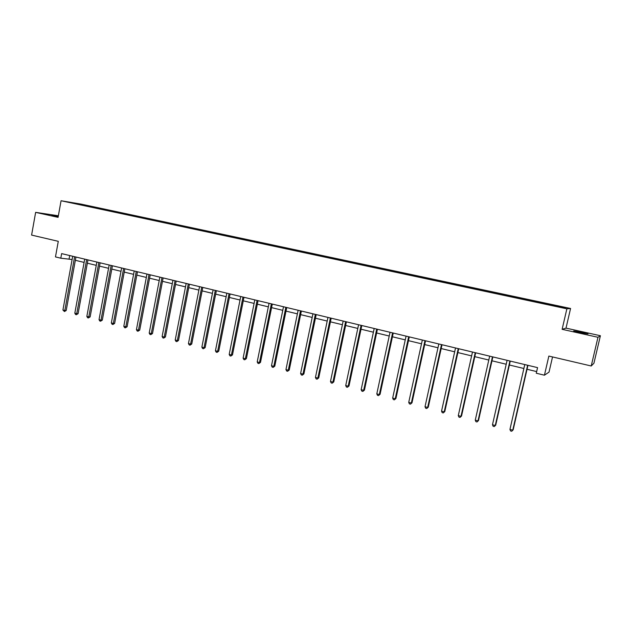 <?xml version="1.0" encoding="UTF-8"?>
<svg xmlns="http://www.w3.org/2000/svg" width="632" height="632" viewBox="0 0 632 632"><rect width="100%" height="100%" fill="white"/><g stroke="black" fill="none" stroke-linecap="round" stroke-linejoin="round"><path stroke-width="0.95" d="M58.27 216.302L51.808 215.322L58.191 216.744M580.279 332.653L588.005 333.87L581.385 332.187L573.698 330.978L580.279 332.653M58.365 215.765L35.637 212.36L31.6 235.08L58.286 241.321L55.474 256.908L60.806 258.196L72.111 259.515M570.57 308.487L81.165 204.128L61.067 200.747L566.872 308.819L570.57 308.487L566.011 328.127L562.125 329.319L597.975 337.283L600.4 335.734L566.011 328.127M600.4 335.734L593.922 363.234L591.22 365.991L548.853 356.077L544.436 375.203L549.026 372.114L552.542 356.938M597.975 337.283L591.22 365.991M82.681 205.179L543.86 303.676L564.115 307.895L565.695 307.768L546.696 303.605L539.926 302.159L539.775 302.807M82.65 205.084L69.639 202.303L92.651 206.751L92.572 207.201M539.926 302.159L92.651 206.751M544.436 375.203L536.276 373.228L537.563 367.627L61.636 253.606L60.806 258.196M95.329 207.415L94.99 207.81M314.815 254.238L314.578 254.649M329.517 257.382L329.272 257.809M344.416 260.558L344.163 261.016M359.505 263.773L359.252 264.247M374.792 267.036L374.547 267.518M390.284 270.346L390.039 270.828M405.973 273.688L405.736 274.177M412.064 274.991L411.874 275.386M421.876 277.085L421.647 277.574M428.054 278.404L427.872 278.799M438 280.521L437.771 281.019M444.257 281.856L444.075 282.259M454.329 284.005L454.116 284.511M460.673 285.364L460.499 285.767M470.887 287.544L470.682 288.05M477.318 288.911L477.152 289.322M487.675 291.123L487.469 291.636M494.192 292.513L494.034 292.924M504.699 294.749L504.494 295.27M511.304 296.163L511.146 296.582M521.953 298.43L521.763 298.96M528.652 299.86L528.502 300.287M539.452 302.167L539.262 302.696M546.246 303.621L546.095 304.047M562.125 329.319L566.872 308.819M35.637 212.36L58.081 217.345L61.067 200.747M75.35 260.297L84.111 262.414M87.358 263.196L96.261 265.345M99.508 266.127L108.562 268.308M111.801 269.09L120.996 271.31M124.243 272.092L133.589 274.343M136.836 275.133L146.332 277.424M149.579 278.206L159.225 280.529M162.479 281.319L172.283 283.681M175.53 284.463L185.5 286.873M188.747 287.655L198.875 290.096M202.129 290.878L212.423 293.367M215.67 294.149L226.138 296.677M229.384 297.459L240.034 300.026M243.273 300.808L254.096 303.415M257.343 304.197L268.339 306.852M271.586 307.634L282.773 310.336M286.012 311.118L297.388 313.859M300.627 314.641L312.192 317.43M315.431 318.212L327.194 321.056M330.425 321.83L342.394 324.722M345.625 325.496L357.799 328.435M361.022 329.209L373.401 332.203M376.625 332.977L389.225 336.019M392.44 336.793L405.254 339.882M408.462 340.656L421.505 343.8M424.712 344.574L437.984 347.782M441.176 348.548L454.684 351.811M457.876 352.577L471.622 355.895M474.806 356.661L488.797 360.035M491.973 360.801L506.208 364.237M509.384 365.004L523.873 368.495M527.041 369.262L536.655 371.584M69.71 255.541L69.117 258.796M522.498 298.446L522.348 299.086M505.308 294.781L505.166 295.413M488.354 291.162L488.212 291.794M471.63 287.592L471.488 288.224M455.127 284.076L454.993 284.7M438.853 280.6L438.719 281.224M422.792 277.179L422.658 277.796M406.945 273.798L406.811 274.407M391.303 270.457L391.176 271.049M375.866 267.17L375.756 267.715M360.635 263.915L360.524 264.429M345.593 260.708L345.491 261.206M330.749 257.54L330.647 258.038M316.095 254.42L315.992 254.909M301.622 251.331L301.519 251.82M287.331 248.281L287.228 248.763M273.214 245.271L273.119 245.753M259.278 242.301L259.183 242.775M245.516 239.362L245.421 239.836M231.912 236.463L231.826 236.937M218.482 233.595L218.395 234.069M205.218 230.767L205.123 231.233M192.104 227.97L192.017 228.436M179.156 225.205L179.069 225.671M166.358 222.48L166.271 222.938M153.71 219.778L153.623 220.236M141.213 217.116L141.126 217.566M128.857 214.477L128.778 214.927M116.651 211.87L116.565 212.32M104.58 209.303L104.501 209.745M527.633 365.249L512.765 430.171L509.945 429.42L524.773 364.561M527.941 365.32L513.168 429.799L511.715 431.253L510.585 430.953L509.945 429.42M513.168 429.799L511.715 431.253M509.913 361.006L495.259 425.494L492.478 424.751L507.101 360.327M510.269 361.085L495.717 425.146L494.24 426.576L493.134 426.276L492.478 424.751M495.717 425.146L494.24 426.576M492.447 356.819L478.005 420.888L475.264 420.154L489.666 356.156M492.849 356.914L478.503 420.549L477.018 421.963L475.92 421.67L475.264 420.154M478.503 420.549L477.018 421.963M475.217 352.695L460.989 416.346L458.287 415.619L472.483 352.032M475.667 352.798L461.534 416.022L460.033 417.42L458.951 417.128L458.287 415.619M461.534 416.022L460.033 417.42M458.232 348.619L444.209 411.859L441.539 411.148L455.53 347.971M458.729 348.738L444.794 411.551L443.277 412.933L442.21 412.649L441.539 411.148M444.794 411.551L443.277 412.933M441.484 344.606L427.651 407.435L425.02 406.732L438.813 343.974M442.021 344.74L428.283 407.142L426.75 408.509L425.699 408.233L425.02 406.732M428.283 407.142L426.75 408.509M424.957 340.648L411.329 403.074L408.73 402.387L422.334 340.024M425.534 340.79L411.993 402.797L410.452 404.148L409.418 403.872L408.73 402.387M411.993 402.797L410.452 404.148M408.659 336.745L395.221 398.776L392.662 398.089L406.068 336.121M409.283 336.896L395.924 398.508L394.368 399.843L393.349 399.574L392.662 398.089M395.924 398.508L394.368 399.843M392.583 332.89L379.326 394.526L376.806 393.855L390.023 332.282M393.238 333.048L380.077 394.273L378.505 395.6L377.494 395.332L376.806 393.855M380.077 394.273L378.505 395.6M376.719 329.09L363.653 390.339L361.156 389.675L374.191 328.49M377.415 329.264L364.435 390.102L362.855 391.406L361.86 391.145L361.156 389.675M364.435 390.102L362.855 391.406M361.062 325.346L348.177 386.207L345.72 385.552L358.573 324.745M361.804 325.52L348.998 385.978L347.403 387.274L346.423 387.013L345.72 385.552M348.998 385.978L347.403 387.274M345.617 321.641L332.914 382.131L330.481 381.483L343.16 321.056M346.391 321.83L333.767 381.918L332.163 383.197L331.192 382.937L330.481 381.483M333.767 381.918L332.163 383.197M330.378 317.991L317.841 378.102L315.447 377.462L327.953 317.414M331.184 318.188L318.733 377.904L317.114 379.168L316.158 378.908L315.447 377.462M318.733 377.904L317.114 379.168M315.336 314.388L302.973 374.136L300.603 373.504L312.943 313.812M316.182 314.586L303.889 373.939L302.973 374.136L302.27 375.195L301.322 374.942L300.603 373.504M303.889 373.939L302.27 375.195M300.484 310.833L288.287 370.21L285.956 369.586L298.122 310.265M301.361 311.039L289.243 370.028L288.287 370.21L287.607 371.268L286.675 371.016L285.956 369.586M289.243 370.028L287.607 371.268M285.83 307.318L273.798 366.339L271.491 365.723L283.499 306.757M286.738 307.539L274.778 366.173L273.798 366.339L273.135 367.397L272.218 367.145L271.491 365.723M274.778 366.173L273.135 367.397M271.365 303.85L259.491 362.515L257.208 361.907L269.058 303.305M272.305 304.079L260.502 362.357L259.491 362.515L258.851 363.574L257.943 363.329L257.208 361.907M260.502 362.357L258.851 363.574M257.074 300.429L245.358 358.747L243.115 358.147L254.807 299.884M258.053 300.666L246.401 358.597L245.358 358.747L244.742 359.798L243.849 359.553L243.115 358.147M246.401 358.597L244.742 359.798M242.972 297.048L231.415 355.018L229.195 354.426L240.729 296.511M243.976 297.293L232.481 354.884L231.415 355.018L230.814 356.069L229.93 355.832L229.195 354.426M232.481 354.884L230.814 356.069M229.045 293.714L217.637 351.337L215.441 350.752L226.833 293.185M230.08 293.959L218.735 351.21L217.637 351.337L217.06 352.387L216.183 352.15L215.441 350.752M218.735 351.21L217.06 352.387M215.291 290.42L204.033 347.703L201.869 347.126L213.103 289.898M216.357 290.673L205.155 347.584L204.033 347.703L203.472 348.745L202.611 348.516L201.869 347.126M205.155 347.584L203.472 348.745M201.711 287.165L190.595 344.116L188.455 343.547L199.554 286.652M202.801 287.426L191.749 344.005L190.595 344.116L190.058 345.159L189.205 344.93L188.455 343.547M191.749 344.005L190.058 345.159M188.297 283.95L177.323 340.569L175.214 340.008L186.163 283.444M189.41 284.218L178.5 340.474L177.323 340.569L176.802 341.612L175.957 341.383L175.214 340.008M178.5 340.474L176.802 341.612M175.048 280.774L164.209 337.069L162.124 336.508L172.939 280.268M176.186 281.05L165.418 336.982L164.209 337.069L163.712 338.104L162.874 337.883L162.124 336.508M165.418 336.982L163.712 338.104M161.958 277.638L151.261 333.609L149.199 333.056L159.872 277.14M163.127 277.922L152.494 333.53L151.261 333.609L150.779 334.644L149.958 334.423L149.199 333.056M152.494 333.53L150.779 334.644M149.026 274.541L138.463 330.188L136.433 329.643L146.972 274.051M150.219 274.833L139.719 330.117L138.463 330.188L137.997 331.223L137.184 331.002L136.433 329.643M139.719 330.117L137.997 331.223M136.251 271.483L125.823 326.815L123.809 326.278L134.221 270.994M137.468 271.776L127.103 326.752L125.823 326.815L125.373 327.842L124.567 327.629L123.809 326.278M127.103 326.752L125.373 327.842M123.627 268.458L113.333 323.473L111.343 322.944L121.62 267.976M124.867 268.758L114.629 323.426L113.333 323.473L112.899 324.508L112.109 324.295L111.343 322.944M114.629 323.426L112.899 324.508M111.161 265.472L100.986 320.179L99.026 319.658L109.17 264.998M112.417 265.772L102.305 320.132L100.986 320.179L100.575 321.206L99.785 320.993L99.026 319.658M102.305 320.132L100.575 321.206M98.837 262.517L88.788 316.924L86.845 316.403L96.87 262.051M100.117 262.825L90.131 316.885L88.788 316.924L88.393 317.943L87.611 317.738L86.845 316.403M90.131 316.885L88.393 317.943M86.655 259.602L76.733 313.701L74.813 313.188L84.712 259.136M87.959 259.91L78.091 313.67L76.733 313.701L76.346 314.72L75.579 314.515L74.813 313.188M78.091 313.67L76.346 314.72M74.616 256.718L64.82 310.517L62.924 310.012L72.704 256.26M75.943 257.034L66.202 310.494L64.82 310.517L64.448 311.537L62.924 310.012M66.202 310.494L64.448 311.537"/></g></svg>
